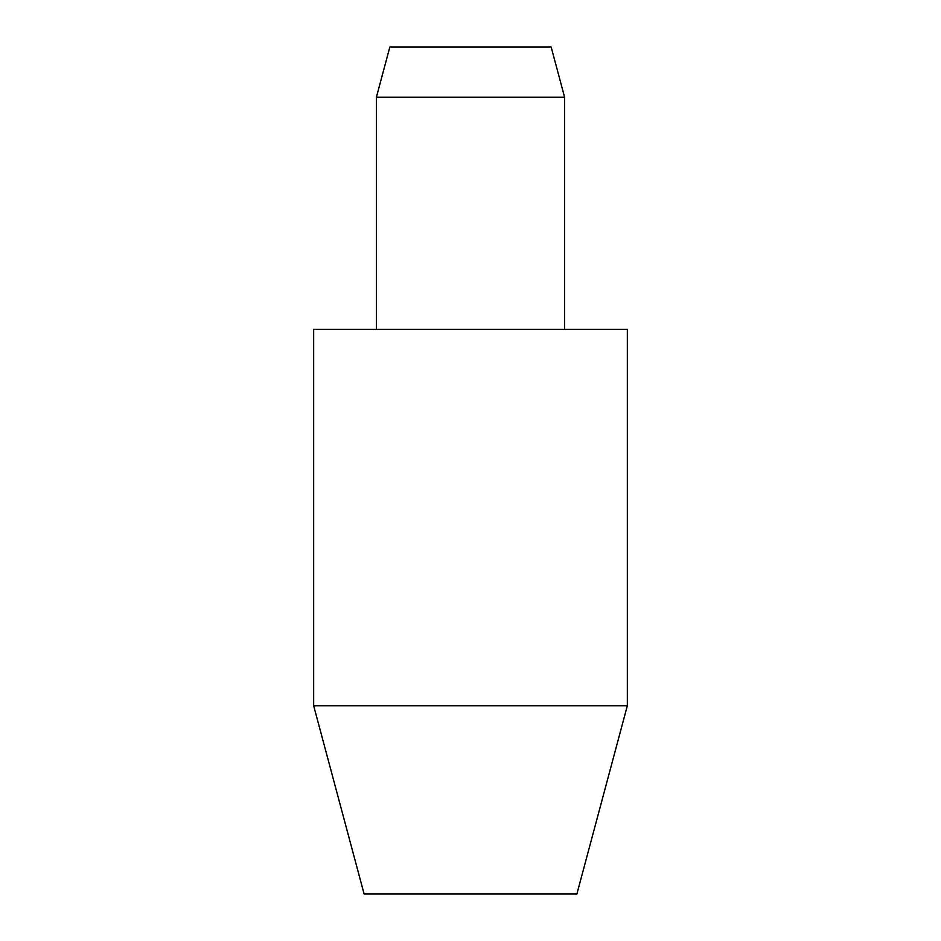 <?xml version="1.0" encoding="UTF-8"?>
<svg xmlns="http://www.w3.org/2000/svg" width="941" height="941" viewBox="0 0 941 941"><rect width="100%" height="100%" fill="white"/><g stroke="black" fill="none" stroke-linecap="round" stroke-linejoin="round"><path stroke-width="1.41" d="M627.329 705.75L313.671 705.75L313.671 329.35L627.329 329.35L627.329 705.75L576.904 893.95L364.096 893.95L313.671 705.75M564.6 97.241L376.4 97.241L389.845 47.05L551.155 47.05L564.6 97.241L564.6 329.35M376.4 329.35L376.4 97.241"/></g></svg>
